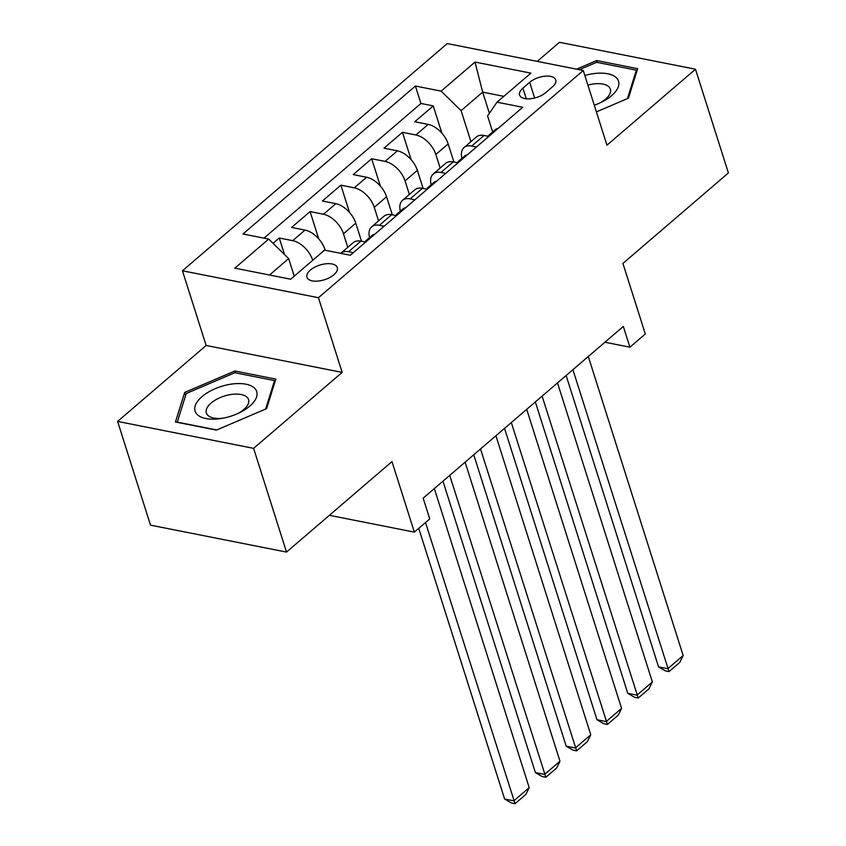 <?xml version="1.0" encoding="UTF-8"?>
<svg xmlns="http://www.w3.org/2000/svg" width="846" height="846" viewBox="0 0 846 846"><rect width="100%" height="100%" fill="white"/><g stroke="black" fill="none" stroke-linecap="round" stroke-linejoin="round"><path stroke-width="1.27" d="M333.895 274.749A15.915 7.688 -17.6 0 0 337.3 267.611A15.915 7.688 -17.6 0 0 326.26 263.762A15.915 7.688 -17.6 0 0 310.366 270.096A15.915 7.688 -17.6 0 0 306.961 277.234A15.915 7.688 -17.6 0 0 318.001 281.084A15.915 7.688 -17.6 0 0 333.895 274.749M117.605 421.424L150.514 525.155L286.519 552.078L253.61 448.348L342.144 372.388L318.445 297.707L182.45 270.783L206.138 345.475L117.605 421.424L253.61 448.348M318.445 297.707L583.264 70.493L447.259 43.569L182.45 270.783M583.264 70.493L606.952 145.174L695.486 69.213L559.481 42.3L537.242 61.377M695.486 69.213L728.395 172.944L622.931 263.434L645.297 333.969L629.91 347.188L623.322 326.44L423.169 498.167L429.757 518.915L414.36 532.123L391.984 461.588L286.519 552.078M453.9 162.009L448.158 143.915A19.892 11.495 -130.6 0 0 428.192 124.415L414.773 121.761L433.247 105.898L441.908 133.213M440.142 168.058L435.838 154.49A19.892 11.495 -130.6 0 0 415.872 134.979L402.453 132.325L411.124 159.63M402.453 132.325L383.978 148.177L397.398 150.831A19.892 11.495 -130.6 0 1 417.364 170.342L423.106 188.436M392.311 214.852L386.569 196.758A19.892 11.495 -130.6 0 0 366.604 177.248L353.194 174.593L371.669 158.741L380.33 186.046M361.517 241.279L355.785 223.175A19.892 11.495 -130.6 0 0 335.809 203.675L322.4 201.02L340.875 185.168L349.535 212.473M325.202 250.268L324.991 249.602A19.892 11.495 -130.6 0 0 305.025 230.091L291.606 227.437L310.08 211.585L318.741 238.889M529.67 82.316L522.902 88.132A15.418 7.455 -17.6 0 0 519.603 95.048A15.418 7.455 -17.6 0 0 530.294 98.781A15.418 7.455 -17.6 0 0 545.691 92.637L552.459 86.831A15.418 7.455 -17.6 0 0 555.759 79.915A15.418 7.455 -17.6 0 0 545.067 76.182A15.418 7.455 -17.6 0 0 529.67 82.316L534.651 98.02M489.369 113.279L482.664 92.14L461.102 110.636L441.136 91.135L415.407 86.038L242.971 233.993L268.7 239.08L234.828 268.15L290.696 279.201L324.568 250.141L350.307 255.238L522.743 107.283L497.014 102.186L487.571 115.881L492.679 131.965M441.136 91.135L475.008 62.065L530.886 73.126L497.014 102.186M312.724 260.314L324.991 249.602M347.769 247.318L343.465 233.75L355.785 223.175M378.564 220.891L374.26 207.323L386.569 196.758M409.358 194.474L405.054 180.907L417.364 170.342M433.247 105.898L420.938 103.466L263.963 238.149M312.671 260.166A19.892 11.495 49.4 0 0 292.705 240.655L279.286 238.001L273.057 243.341M310.08 211.585L323.5 214.239A19.892 11.495 49.4 0 1 343.465 233.75M340.875 185.168L354.294 187.823A19.892 11.495 49.4 0 1 374.26 207.323M371.669 158.741L385.078 161.396A19.892 11.495 49.4 0 1 405.054 180.907M476.478 146.971L471.751 146.041A19.892 11.495 -130.6 0 0 464.063 147.542A19.892 11.495 -130.6 0 0 461.916 158.35M488.798 136.407L484.06 135.466A19.892 11.495 -130.6 0 0 476.372 136.967L464.063 147.542M458.003 162.823L453.266 161.893A19.892 11.495 -130.6 0 0 445.588 163.394L433.268 173.959A19.892 11.495 49.4 0 1 440.956 172.457L445.683 173.398M427.209 189.25L422.482 188.309A19.892 11.495 -130.6 0 0 414.794 189.811L402.474 200.375A19.892 11.495 49.4 0 1 410.162 198.873L414.9 199.815M396.425 215.667L391.687 214.725A19.892 11.495 -130.6 0 0 383.999 216.227L371.68 226.802A19.892 11.495 49.4 0 1 379.368 225.3L384.105 226.231M365.631 242.083L360.893 241.152A19.892 11.495 -130.6 0 0 353.205 242.654L340.885 253.218A19.892 11.495 49.4 0 1 348.573 251.717L353.311 252.658M470.936 141.631L461.102 110.636M329.38 515.309L414.36 532.123M604.911 342.239L629.91 347.188M503.835 96.338L482.664 92.14L475.008 62.065M294.239 276.166L288.666 258.59L269.525 275.013M420.938 103.466L415.407 86.038M279.286 238.001L284.542 254.561M431.132 184.766A19.892 11.495 49.4 0 1 433.268 173.959M400.338 211.193A19.892 11.495 49.4 0 1 402.474 200.375M369.543 237.61A19.892 11.495 49.4 0 1 371.68 226.802M268.7 239.08L288.666 258.59M596.398 111.884L628.409 98.21L637.651 68.663L596.684 60.552L576.549 69.161M342.144 372.388L206.138 345.475M216.407 430.085L266.596 408.65L275.838 379.103L234.881 370.992L184.682 392.438L175.45 421.985L216.407 430.085M597.287 62.424L596.684 60.552M185.623 395.41L184.682 392.438M235.474 372.864L234.881 370.992M498.008 128.507A13.176 7.614 -130.6 0 0 495.418 129.618L489.559 134.63A13.176 7.614 -130.6 0 0 488.332 136.312M588.298 356.494L683.156 655.523L667.758 668.731L658.569 666.912L665.347 670.867L669.017 671.597L572.901 369.702M566.133 375.508L658.569 666.912M492.139 133.541L491.875 133.573A13.176 7.614 -130.6 0 0 489.559 134.63M683.156 655.523L679.803 662.355L669.017 671.597M594.283 105.211A32.317 15.619 -17.6 0 0 601.231 102.324A32.317 15.619 -17.6 0 0 611.605 95.661A32.317 15.619 -17.6 0 0 615.328 76.859A32.317 15.619 -17.6 0 0 584.85 75.484M599.74 103.032A22.123 10.691 -17.6 0 0 605.63 99.088A22.123 10.691 -17.6 0 0 610.368 89.158A22.123 10.691 -17.6 0 0 587.896 85.108M579.33 69.71L596.663 62.308L636.351 70.155L627.457 98.622M636.763 71.476L636.351 70.155M255.185 388.864A32.317 15.619 -17.6 0 0 215.222 388.684A32.317 15.619 -17.6 0 0 196.621 413.874A32.317 15.619 -17.6 0 0 221.419 418.463A32.317 15.619 -17.6 0 0 239.418 412.763A32.317 15.619 -17.6 0 0 255.185 388.864M237.927 413.461A22.123 10.691 -17.6 0 0 248.555 399.587A22.123 10.691 -17.6 0 0 247.508 397.715A22.123 10.691 -17.6 0 0 222.16 396.795A22.123 10.691 -17.6 0 0 206.371 412.975A22.123 10.691 -17.6 0 0 207.418 414.847A22.123 10.691 -17.6 0 0 223.058 418.178M216.724 429.958L177.269 422.143L186.215 393.517L234.85 372.737L274.538 380.594L265.644 409.062M274.961 381.916L274.538 380.594M467.214 154.924A13.176 7.614 -130.6 0 0 464.623 156.034L458.775 161.057A13.176 7.614 -130.6 0 0 457.538 162.739M557.503 382.91L652.361 681.939L636.964 695.148L627.774 693.329L634.553 697.294L638.233 698.024L542.106 396.118M535.338 401.935L627.774 693.329M461.345 159.957L461.091 159.989A13.176 7.614 -130.6 0 0 458.775 161.057M652.361 681.939L649.009 688.771L638.233 698.024M436.42 181.351A13.176 7.614 -130.6 0 0 433.829 182.45L427.981 187.474A13.176 7.614 -130.6 0 0 426.754 189.155M526.709 409.337L621.567 708.366L606.17 721.575L596.98 719.756L603.758 723.711L607.439 724.44L511.312 422.545M504.544 428.351L596.98 719.756M430.551 186.384L430.297 186.406A13.176 7.614 -130.6 0 0 427.981 187.474M621.567 708.366L618.215 715.198L607.439 724.44M405.625 207.767A13.176 7.614 -130.6 0 0 403.034 208.877L397.186 213.89A13.176 7.614 -130.6 0 0 395.96 215.571M495.915 435.753L590.772 734.783L575.375 747.991L566.186 746.172L572.964 750.127L576.644 750.857L480.517 448.962M473.749 454.767L566.186 746.172M399.756 212.801L399.502 212.832A13.176 7.614 -130.6 0 0 397.186 213.89M590.772 734.783L587.42 741.614L576.644 750.857M374.831 234.183A13.176 7.614 -130.6 0 0 372.24 235.294L366.392 240.317A13.176 7.614 -130.6 0 0 365.165 241.998M465.12 462.17L559.989 761.199L544.591 774.418L535.402 772.599L542.18 776.554L545.85 777.284L449.734 475.389M442.955 481.194L535.402 772.599M368.962 239.217L368.708 239.249A13.176 7.614 -130.6 0 0 366.392 240.317M559.989 761.199L556.626 768.031L545.85 777.284M434.336 488.597L529.194 787.626L513.797 800.834L504.607 799.015L511.386 802.97L515.055 803.7L425.517 522.553M418.749 528.359L504.607 799.015M529.194 787.626L525.831 794.457L515.055 803.7M435.838 154.49L448.158 143.915M415.872 134.979L428.192 124.415M292.705 240.655L305.025 230.091M323.5 214.239L335.809 203.675M354.294 187.823L366.604 177.248M385.078 161.396L397.398 150.831M471.751 146.041L484.06 135.466M440.956 172.457L453.266 161.893M410.162 198.873L422.482 188.309M379.368 225.3L391.687 214.725M348.573 251.717L360.893 241.152M526.286 98.792L522.902 88.132"/></g></svg>
